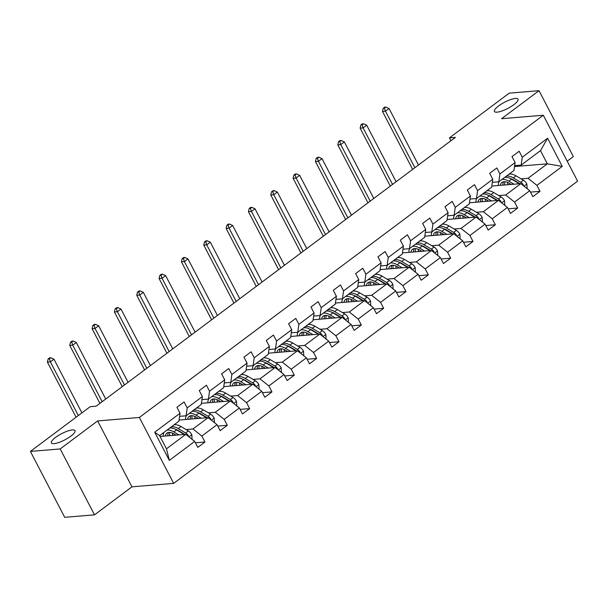 <?xml version="1.0" encoding="UTF-8"?>
<svg xmlns="http://www.w3.org/2000/svg" width="608" height="608" viewBox="0 0 608 608"><rect width="100%" height="100%" fill="white"/><g stroke="black" fill="none" stroke-linecap="round" stroke-linejoin="round"><path stroke-width="0.91" d="M497.063 112.161A13.315 3.488 152.5 0 1 494.41 111.454A13.315 3.488 152.5 0 1 501.418 104.021A13.315 3.488 152.5 0 1 515.386 98.45A13.315 3.488 152.5 0 1 518.039 99.157A13.315 3.488 152.5 0 1 511.032 106.59A13.315 3.488 152.5 0 1 497.063 112.161M54.036 443.642A13.315 3.488 152.5 0 1 51.384 442.936A13.315 3.488 152.5 0 1 58.391 435.503A13.315 3.488 152.5 0 1 72.36 429.932A13.315 3.488 152.5 0 1 75.012 430.639A13.315 3.488 152.5 0 1 68.005 438.064A13.315 3.488 152.5 0 1 54.036 443.642M567.203 161.173L573.329 156.59L539.022 90.683L509.223 93.146L449.441 137.879L450.931 140.729M173.66 483.375L577.6 181.146L543.294 115.239L139.354 417.468L173.66 483.375L131.951 486.833L97.637 420.926L60.192 448.94L94.506 514.854L131.951 486.833M94.506 514.854L64.706 517.317L30.4 451.41L60.192 448.94M512.316 179.588L512.871 179.542M521.117 178.858L528.01 178.288L547.344 163.826L562.256 166.387L536.917 185.356L540.018 191.322L530.48 192.113M514.543 166.539L547.344 163.826L540.482 150.64L521.155 165.102L514.672 165.642M528.01 178.288L536.917 185.356M498.78 195.571L505.674 195.001L520.851 183.646L529.75 190.707L532.859 196.68L540.018 191.322M529.75 190.707L514.573 202.069L517.682 208.035L508.144 208.825M476.436 212.283L483.337 211.713L498.514 200.359L507.414 207.427L510.522 213.393L517.682 208.035M507.414 207.427L492.237 218.781L495.345 224.747L485.807 225.538M454.1 228.996L461.001 228.426L476.178 217.071L485.078 224.139L488.186 230.105L495.345 224.747M485.078 224.139L469.9 235.494L473.009 241.46L463.471 242.25M431.764 245.708L438.664 245.138L453.842 233.784L462.741 240.852L465.85 246.818L473.009 241.46M462.741 240.852L447.564 252.206L450.672 258.172L441.134 258.962M409.427 262.428L416.328 261.85L431.505 250.496L440.405 257.564L443.513 263.53L450.672 258.172M440.405 257.564L425.228 268.918L428.336 274.884L418.798 275.675M387.091 279.14L393.992 278.563L409.169 267.208L418.068 274.276L421.169 280.242L428.336 274.884M418.068 274.276L402.891 285.631L405.992 291.597L396.462 292.387M364.754 295.853L371.648 295.275L386.832 283.921L395.732 290.989L398.833 296.955L405.992 291.597M395.732 290.989L380.547 302.343L383.656 308.317L374.118 309.1M342.418 312.565L349.311 311.995L364.488 300.633L373.388 307.701L376.496 313.667L383.656 308.317M373.388 307.701L358.211 319.056L361.319 325.029L351.781 325.82M320.074 329.278L326.975 328.708L342.152 317.346L351.052 324.414L354.16 330.38L361.319 325.029M351.052 324.414L335.874 335.776L338.983 341.742L329.445 342.532M297.738 345.99L304.638 345.42L319.816 334.066L328.715 341.126L331.824 347.1L338.983 341.742M328.715 341.126L313.538 352.488L316.646 358.454L307.108 359.244M275.401 362.702L282.302 362.132L297.479 350.778L306.379 357.838L309.487 363.812L316.646 358.454M306.379 357.838L291.202 369.2L294.31 375.166L284.772 375.957M253.065 379.415L259.966 378.845L275.143 367.49L284.042 374.558L287.151 380.524L294.31 375.166M284.042 374.558L268.865 385.913L271.966 391.879L262.436 392.669M230.728 396.127L237.629 395.557L252.806 384.203L261.706 391.271L264.807 397.237L271.966 391.879M261.706 391.271L246.529 402.625L249.63 408.591L240.099 409.382M208.392 412.84L215.285 412.27L230.462 400.915L239.37 407.983L242.47 413.949L249.63 408.591M239.37 407.983L224.185 419.338L227.293 425.304L217.755 426.094M186.056 429.56L192.949 428.982L208.126 417.628L217.026 424.696L220.134 430.662L227.293 425.304M217.026 424.696L201.848 436.05L204.957 442.016L195.419 442.806M194.689 441.408L169.343 460.37L154.698 432.227L180.036 413.265L178.927 421.162L159.6 435.624L166.463 448.803L185.79 434.34L194.689 441.408L197.798 447.374L204.957 442.016M187.203 407.907L202.38 396.553L201.263 404.449L186.086 415.804L187.203 407.907L184.095 401.941L176.936 407.299L180.036 413.265M209.54 391.195L224.717 379.84L223.607 387.737L208.422 399.091L209.54 391.195L206.431 385.229L199.272 390.579L202.38 396.553M231.876 374.482L247.053 363.12L245.944 371.017L230.766 382.379L231.876 374.482L228.768 368.516L221.608 373.867L224.717 379.84M254.212 357.77L269.39 346.408L268.28 354.304L253.103 365.666L254.212 357.77L251.104 351.796L243.945 357.154L247.053 363.12M276.549 341.058L291.726 329.696L290.616 337.592L275.439 348.954L276.549 341.058L273.44 335.084L266.281 340.442L269.39 346.408M298.885 324.338L314.062 312.983L312.953 320.88L297.776 332.234L298.885 324.338L295.784 318.372L288.618 323.73L291.726 329.696M321.222 307.625L336.406 296.271L335.289 304.167L320.112 315.522L321.222 307.625L318.121 301.659L310.962 307.017L314.062 312.983M343.566 290.913L358.743 279.558L357.626 287.455L342.448 298.809L343.566 290.913L340.457 284.947L333.298 290.305L336.406 296.271M365.902 274.2L381.079 262.846L379.97 270.742L364.792 282.097L365.902 274.2L362.794 268.234L355.634 273.592L358.743 279.558M388.238 257.488L403.416 246.134L402.306 254.03L387.129 265.384L388.238 257.488L385.13 251.522L377.971 256.88L381.079 262.846M410.575 240.776L425.752 229.421L424.642 237.318L409.465 248.672L410.575 240.776L407.466 234.81L400.307 240.168L403.416 246.134M432.911 224.063L448.088 212.701L446.979 220.598L431.802 231.96L432.911 224.063L429.803 218.097L422.644 223.448L425.752 229.421M455.248 207.351L470.425 195.989L469.315 203.885L454.138 215.247L455.248 207.351L452.147 201.377L444.988 206.735L448.088 212.701M477.584 190.638L492.769 179.276L491.652 187.173L476.474 198.535L477.584 190.638L474.483 184.665L467.324 190.023L470.425 195.989M499.928 173.918L515.105 162.564L513.988 170.46L498.811 181.815L499.928 173.918L496.82 167.952L489.66 173.31L492.769 179.276M521.155 165.102L522.264 157.206L519.156 151.24L511.997 156.598L515.105 162.564M522.264 157.206L547.61 138.244L562.256 166.387M30.4 451.41L90.182 406.684L96.14 406.19L455.4 137.385L449.441 137.879M498.811 181.815L492.336 182.354M491.811 186.048L520.851 183.646M489.98 196.3L490.527 196.255M505.674 195.001L514.573 202.069M476.474 198.535L469.992 199.067M469.475 202.76L498.514 200.359M467.643 213.013L468.19 212.967M483.337 211.713L492.237 218.781M454.138 215.247L447.655 215.779M447.138 219.473L476.178 217.071M445.299 229.725L445.854 229.68M461.001 228.426L469.9 235.494M431.802 231.96L425.319 232.492M424.802 236.193L453.842 233.784M422.963 246.438L423.518 246.392M438.664 245.138L447.564 252.206M409.465 248.672L402.982 249.212M402.466 252.905L431.505 250.496M400.626 263.15L401.181 263.104M416.328 261.85L425.228 268.918M387.129 265.384L380.646 265.924M380.122 269.618L409.169 267.208M378.29 279.87L378.845 279.824M393.992 278.563L402.891 285.631M364.792 282.097L358.31 282.636M357.785 286.33L386.832 283.921M355.954 296.582L356.508 296.537M371.648 295.275L380.547 302.343M342.448 298.809L335.973 299.349M335.449 303.042L364.488 300.633M333.617 313.295L334.164 313.249M349.311 311.995L358.211 319.056M320.112 315.522L313.629 316.061M313.112 319.755L342.152 317.346M311.281 330.007L311.828 329.962M326.975 328.708L335.874 335.776M297.776 332.234L291.293 332.774M290.776 336.467L319.816 334.066M288.937 346.72L289.492 346.674M304.638 345.42L313.538 352.488M275.439 348.954L268.956 349.486M268.44 353.18L297.479 350.778M266.6 363.432L267.155 363.386M282.302 362.132L291.202 369.2M253.103 365.666L246.62 366.198M246.103 369.892L275.143 367.49M244.264 380.144L244.819 380.099M259.966 378.845L268.865 385.913M230.766 382.379L224.284 382.911M223.759 386.612L252.806 384.203M221.928 396.857L222.482 396.811M237.629 395.557L246.529 402.625M208.422 399.091L201.947 399.631M201.423 403.324L230.462 400.915M199.591 413.569L200.146 413.524M215.285 412.27L224.185 419.338M186.086 415.804L179.611 416.343M179.086 420.037L208.126 417.628M177.255 430.289L177.802 430.244M192.949 428.982L201.848 436.05M154.698 432.227L159.6 435.624M539.022 90.683L501.577 118.697L543.294 115.239M97.637 420.926L139.354 417.468M160.041 436.476L185.79 434.34M166.463 448.803L169.343 460.37M547.61 138.244L540.482 150.64M192.105 439.356L191.778 434.659A5.518 2.82 -126.8 0 0 188.343 430.92L180.986 426.542A15.922 8.14 -126.8 0 0 173.979 424.863M172.398 433.101A13.216 6.756 -126.8 0 0 172.885 435.412M178.896 434.91L173.827 431.9A15.922 8.14 -126.8 0 0 166.82 430.221M164.054 432.288A15.922 8.14 -126.8 0 0 163.21 436.21M176.069 435.146L173.987 433.907A13.216 6.756 -126.8 0 0 166.843 433.132A13.216 6.756 -126.8 0 0 165.254 436.042M188.442 436.445L188.214 435.366A5.518 2.82 -126.8 0 0 185.622 432.949L178.266 428.579A15.922 8.14 -126.8 0 0 171.258 426.9M167.892 435.085A15.922 8.14 -126.8 0 0 168.044 435.814M169.754 435.67A13.216 6.756 53.2 0 1 169.754 432.402M175.583 429.332A13.216 6.756 53.2 0 1 178.425 430.586L184.87 434.416M169.541 428.184A15.922 8.14 53.2 0 1 176.548 429.864L183.905 434.241A5.518 2.82 53.2 0 1 184.262 434.469M168.454 432.455A13.216 6.756 -126.8 0 0 167.907 435.822M81.905 412.87L53.96 359.191L50.38 361.874L47.401 362.117L76.091 417.225M78.326 415.553L50.38 361.874L49.362 358.826L50.791 357.755L49.598 357.854L48.169 358.925L49.362 358.826M48.169 358.925L47.401 362.117M53.96 359.191L50.791 357.755M214.449 422.644L214.115 417.947A5.518 2.82 -126.8 0 0 210.68 414.2L203.323 409.83A15.922 8.14 -126.8 0 0 196.316 408.15M194.735 416.389A13.216 6.756 -126.8 0 0 195.221 418.699M201.233 418.198L196.164 415.188A15.922 8.14 -126.8 0 0 189.156 413.508M186.39 415.576A15.922 8.14 -126.8 0 0 185.546 419.497M198.406 418.433L196.323 417.194A13.216 6.756 -126.8 0 0 189.179 416.419A13.216 6.756 -126.8 0 0 187.598 419.33M210.778 419.733L210.55 418.654A5.518 2.82 -126.8 0 0 207.959 416.237L200.602 411.867A15.922 8.14 -126.8 0 0 193.595 410.187M190.228 418.372A15.922 8.14 -126.8 0 0 190.38 419.102M192.09 418.958A13.216 6.756 53.2 0 1 192.09 415.69M197.919 412.619A13.216 6.756 53.2 0 1 200.762 413.873L207.206 417.704M191.877 411.472A15.922 8.14 53.2 0 1 198.884 413.151L206.241 417.529A5.518 2.82 53.2 0 1 206.598 417.757M190.79 415.735A13.216 6.756 -126.8 0 0 190.243 419.11M105.731 399.015L76.304 342.479L72.724 345.154L69.745 345.405L99.917 403.362M102.152 401.69L72.724 345.154L71.698 342.114L73.127 341.042L71.934 341.141L70.505 342.213L71.698 342.114M70.505 342.213L69.745 345.405M76.304 342.479L73.127 341.042M236.786 405.931L236.451 401.227A5.518 2.82 -126.8 0 0 233.016 397.488L225.659 393.118A15.922 8.14 -126.8 0 0 218.66 391.438M217.071 399.669A13.216 6.756 -126.8 0 0 217.558 401.987M223.569 401.485L218.5 398.476A15.922 8.14 -126.8 0 0 211.5 396.796M208.726 398.863A15.922 8.14 -126.8 0 0 207.883 402.785M220.742 401.721L218.66 400.482A13.216 6.756 -126.8 0 0 211.516 399.707A13.216 6.756 -126.8 0 0 209.935 402.618M233.115 403.02L232.887 401.941A5.518 2.82 -126.8 0 0 230.295 399.524L222.938 395.154A15.922 8.14 -126.8 0 0 215.939 393.475M212.564 401.66A15.922 8.14 -126.8 0 0 212.716 402.39M214.426 402.245A13.216 6.756 53.2 0 1 214.434 398.977M220.256 395.907A13.216 6.756 53.2 0 1 223.098 397.161L229.543 400.991M214.214 394.759A15.922 8.14 53.2 0 1 221.221 396.439L228.578 400.809A5.518 2.82 53.2 0 1 228.935 401.044M213.127 399.023A13.216 6.756 -126.8 0 0 212.58 402.397M128.068 382.303L98.64 325.766L95.061 328.442L92.082 328.692L122.254 386.65M124.488 384.978L95.061 328.442L94.035 325.402L95.464 324.33L94.27 324.429L92.842 325.5L94.035 325.402M92.842 325.5L92.082 328.692M98.64 325.766L95.464 324.33M259.122 389.219L258.788 384.514A5.518 2.82 -126.8 0 0 255.352 380.775L247.996 376.405A15.922 8.14 -126.8 0 0 240.996 374.726M239.415 382.956A13.216 6.756 -126.8 0 0 239.902 385.274M245.906 384.773L240.836 381.763A15.922 8.14 -126.8 0 0 233.837 380.076M231.063 382.151A15.922 8.14 -126.8 0 0 230.219 386.072M243.078 385.008L240.996 383.77A13.216 6.756 -126.8 0 0 233.852 382.987A13.216 6.756 -126.8 0 0 232.271 385.905M255.459 386.308L255.223 385.229A5.518 2.82 -126.8 0 0 252.632 382.812L245.275 378.442A15.922 8.14 -126.8 0 0 238.275 376.755M234.901 384.948A15.922 8.14 -126.8 0 0 235.053 385.67M236.77 385.533A13.216 6.756 53.2 0 1 236.77 382.257M242.592 379.194A13.216 6.756 53.2 0 1 245.434 380.448L251.879 384.279M236.558 378.047A15.922 8.14 53.2 0 1 243.557 379.726L250.914 384.096A5.518 2.82 53.2 0 1 251.279 384.332M235.463 382.31A13.216 6.756 -126.8 0 0 234.916 385.685M150.404 365.59L120.977 309.054L117.397 311.729L114.418 311.98L144.59 369.938M146.824 368.266L117.397 311.729L116.371 308.689L117.8 307.618L116.614 307.716L115.178 308.788L116.371 308.689M115.178 308.788L114.418 311.98M120.977 309.054L117.8 307.618M281.458 372.506L281.124 367.802A5.518 2.82 -126.8 0 0 277.689 364.063L270.34 359.693A15.922 8.14 -126.8 0 0 263.332 358.006M261.752 366.244A13.216 6.756 -126.8 0 0 262.238 368.562M268.242 368.06L263.173 365.051A15.922 8.14 -126.8 0 0 256.173 363.364M253.399 365.438A15.922 8.14 -126.8 0 0 252.556 369.36M265.415 368.296L263.332 367.057A13.216 6.756 -126.8 0 0 256.188 366.274A13.216 6.756 -126.8 0 0 254.608 369.193M277.795 369.596L277.56 368.516A5.518 2.82 -126.8 0 0 274.968 366.1L267.619 361.73A15.922 8.14 -126.8 0 0 260.612 360.042M257.237 368.235A15.922 8.14 -126.8 0 0 257.389 368.957M259.107 368.82A13.216 6.756 53.2 0 1 259.107 365.545M264.928 362.482A13.216 6.756 53.2 0 1 267.771 363.736L274.216 367.566M258.894 361.327A15.922 8.14 53.2 0 1 265.894 363.014L273.25 367.384A5.518 2.82 53.2 0 1 273.615 367.612M257.807 365.598A13.216 6.756 -126.8 0 0 257.26 368.972M172.74 348.87L143.313 292.342L139.734 295.017L136.754 295.268L166.926 353.225M169.161 351.553L139.734 295.017L138.708 291.969L140.136 290.898L138.951 290.996L137.514 292.068L138.708 291.969M137.514 292.068L136.754 295.268M143.313 292.342L140.136 290.898M303.795 355.794L303.46 351.09A5.518 2.82 -126.8 0 0 300.025 347.35L292.676 342.98A15.922 8.14 -126.8 0 0 285.669 341.293M284.088 349.532A13.216 6.756 -126.8 0 0 284.574 351.842M290.578 351.348L285.517 348.338A15.922 8.14 -126.8 0 0 278.51 346.651M275.743 348.726A15.922 8.14 -126.8 0 0 274.892 352.648M287.759 351.584L285.669 350.345A13.216 6.756 -126.8 0 0 278.525 349.562A13.216 6.756 -126.8 0 0 276.944 352.48M300.132 352.883L299.896 351.804A5.518 2.82 -126.8 0 0 297.312 349.387L289.955 345.017A15.922 8.14 -126.8 0 0 282.948 343.33M279.574 351.523A15.922 8.14 -126.8 0 0 279.733 352.245M281.443 352.108A13.216 6.756 53.2 0 1 281.443 348.832M287.265 345.762A13.216 6.756 53.2 0 1 290.107 347.024L296.56 350.854M281.23 344.614A15.922 8.14 53.2 0 1 288.238 346.302L295.587 350.672A5.518 2.82 53.2 0 1 295.952 350.9M280.144 348.886A13.216 6.756 -126.8 0 0 279.596 352.26M195.084 332.158L165.65 275.629L162.07 278.304L159.091 278.548L189.263 336.513M191.505 334.841L162.07 278.304L161.044 275.257L162.48 274.185L161.287 274.284L159.851 275.356L161.044 275.257M159.851 275.356L159.091 278.548M165.65 275.629L162.48 274.185M326.131 339.082L325.797 334.377A5.518 2.82 -126.8 0 0 322.369 330.638L315.012 326.268A15.922 8.14 -126.8 0 0 308.005 324.581M306.424 332.819A13.216 6.756 -126.8 0 0 306.911 335.13M312.915 334.636L307.853 331.626A15.922 8.14 -126.8 0 0 300.846 329.939M298.08 332.014A15.922 8.14 -126.8 0 0 297.236 335.935M310.095 334.871L308.013 333.632A13.216 6.756 -126.8 0 0 300.861 332.85A13.216 6.756 -126.8 0 0 299.28 335.76M322.468 336.171L322.24 335.092A5.518 2.82 -126.8 0 0 319.648 332.675L312.292 328.305A15.922 8.14 -126.8 0 0 305.284 326.618M301.918 334.803A15.922 8.14 -126.8 0 0 302.07 335.532M303.78 335.388A13.216 6.756 53.2 0 1 303.78 332.12M309.601 329.05A13.216 6.756 53.2 0 1 312.451 330.311L318.896 334.142M303.567 327.902A15.922 8.14 53.2 0 1 310.574 329.589L317.931 333.959A5.518 2.82 53.2 0 1 318.288 334.187M302.48 332.173A13.216 6.756 -126.8 0 0 301.933 335.548M217.421 315.446L187.986 258.909L184.406 261.592L181.427 261.835L211.599 319.8M213.841 318.128L184.406 261.592L183.38 258.544L184.817 257.473L183.624 257.572L182.195 258.643L183.38 258.544M182.195 258.643L181.427 261.835M187.986 258.909L184.817 257.473M348.468 322.362L348.141 317.665A5.518 2.82 -126.8 0 0 344.706 313.926L337.349 309.556A15.922 8.14 -126.8 0 0 330.342 307.868M328.761 316.107A13.216 6.756 -126.8 0 0 329.247 318.417M335.259 317.923L330.19 314.906A15.922 8.14 -126.8 0 0 323.182 313.226M320.416 315.301A15.922 8.14 -126.8 0 0 319.572 319.223M332.432 318.151L330.349 316.92A13.216 6.756 -126.8 0 0 323.205 316.137A13.216 6.756 -126.8 0 0 321.624 319.048M344.804 319.458L344.576 318.379A5.518 2.82 -126.8 0 0 341.985 315.962L334.628 311.585A15.922 8.14 -126.8 0 0 327.621 309.905M324.254 318.09A15.922 8.14 -126.8 0 0 324.406 318.82M326.116 318.676A13.216 6.756 53.2 0 1 326.116 315.408M331.945 312.337A13.216 6.756 53.2 0 1 334.788 313.599L341.232 317.429M325.903 311.19A15.922 8.14 53.2 0 1 332.91 312.877L340.267 317.247A5.518 2.82 53.2 0 1 340.624 317.475M324.816 315.461A13.216 6.756 -126.8 0 0 324.269 318.828M239.757 298.733L210.322 242.197L206.743 244.88L203.764 245.123L233.936 303.088M236.178 301.416L206.743 244.88L205.724 241.832L207.153 240.76L205.96 240.859L204.531 241.931L205.724 241.832M204.531 241.931L203.764 245.123M210.322 242.197L207.153 240.76M370.812 305.649L370.477 300.952A5.518 2.82 -126.8 0 0 367.042 297.213L359.685 292.843A15.922 8.14 -126.8 0 0 352.678 291.156M351.097 299.394A13.216 6.756 -126.8 0 0 351.584 301.705M357.595 301.211L352.526 298.194A15.922 8.14 -126.8 0 0 345.519 296.514M342.752 298.589A15.922 8.14 -126.8 0 0 341.909 302.51M354.768 301.439L352.686 300.2A13.216 6.756 -126.8 0 0 345.542 299.425A13.216 6.756 -126.8 0 0 343.961 302.336M367.141 302.738L366.913 301.659A5.518 2.82 -126.8 0 0 364.321 299.25L356.964 294.872A15.922 8.14 -126.8 0 0 349.957 293.193M346.59 301.378A15.922 8.14 -126.8 0 0 346.742 302.108M348.452 301.963A13.216 6.756 53.2 0 1 348.452 298.695M354.282 295.625A13.216 6.756 53.2 0 1 357.124 296.879L363.569 300.709M348.24 294.477A15.922 8.14 53.2 0 1 355.247 296.164L362.604 300.534A5.518 2.82 53.2 0 1 362.961 300.762M347.153 298.748A13.216 6.756 -126.8 0 0 346.606 302.115M262.094 282.021L232.666 225.484L229.087 228.167L226.108 228.41L256.28 286.376M258.514 284.696L229.087 228.167L228.061 225.12L229.49 224.048L228.296 224.147L226.868 225.218L228.061 225.12M226.868 225.218L226.108 228.41M232.666 225.484L229.49 224.048M393.148 288.937L392.814 284.24A5.518 2.82 -126.8 0 0 389.378 280.501L382.022 276.123A15.922 8.14 -126.8 0 0 375.022 274.444M373.441 282.682A13.216 6.756 -126.8 0 0 373.92 284.992M379.932 284.491L374.862 281.481A15.922 8.14 -126.8 0 0 367.863 279.802M365.089 281.869A15.922 8.14 -126.8 0 0 364.245 285.79M377.104 284.726L375.022 283.488A13.216 6.756 -126.8 0 0 367.878 282.712A13.216 6.756 -126.8 0 0 366.297 285.623M389.477 286.026L389.249 284.947A5.518 2.82 -126.8 0 0 386.658 282.53L379.301 278.16A15.922 8.14 -126.8 0 0 372.301 276.48M368.927 284.666A15.922 8.14 -126.8 0 0 369.079 285.395M370.789 285.251A13.216 6.756 53.2 0 1 370.796 281.983M376.618 278.912A13.216 6.756 53.2 0 1 379.46 280.166L385.905 283.997M370.584 277.765A15.922 8.14 53.2 0 1 377.583 279.444L384.94 283.822A5.518 2.82 53.2 0 1 385.297 284.05M369.489 282.036A13.216 6.756 -126.8 0 0 368.942 285.403M284.43 265.308L255.003 208.772L251.423 211.455L248.444 211.698L278.616 269.663M280.85 267.984L251.423 211.455L250.397 208.407L251.826 207.336L250.633 207.434L249.204 208.506L250.397 208.407M249.204 208.506L248.444 211.698M255.003 208.772L251.826 207.336M415.484 272.224L415.15 267.528A5.518 2.82 -126.8 0 0 411.715 263.788L404.358 259.411A15.922 8.14 -126.8 0 0 397.358 257.731M395.778 265.97A13.216 6.756 -126.8 0 0 396.264 268.28M402.268 267.778L397.199 264.769A15.922 8.14 -126.8 0 0 390.199 263.089M387.425 265.156A15.922 8.14 -126.8 0 0 386.582 269.078M399.441 268.014L397.358 266.775A13.216 6.756 -126.8 0 0 390.214 266A13.216 6.756 -126.8 0 0 388.634 268.911M411.821 269.314L411.586 268.234A5.518 2.82 -126.8 0 0 408.994 265.818L401.637 261.448A15.922 8.14 -126.8 0 0 394.638 259.768M391.263 267.953A15.922 8.14 -126.8 0 0 391.415 268.683M393.133 268.538A13.216 6.756 53.2 0 1 393.133 265.27M398.954 262.2A13.216 6.756 53.2 0 1 401.797 263.454L408.242 267.284M392.92 261.052A15.922 8.14 53.2 0 1 399.92 262.732L407.276 267.11A5.518 2.82 53.2 0 1 407.641 267.338M391.833 265.324A13.216 6.756 -126.8 0 0 391.278 268.69M306.766 248.596L277.339 192.06L273.76 194.735L270.78 194.986L300.952 252.943M303.187 251.271L273.76 194.735L272.734 191.695L274.162 190.623L272.977 190.722L271.54 191.794L272.734 191.695M271.54 191.794L270.78 194.986M277.339 192.06L274.162 190.623M437.821 255.512L437.486 250.808A5.518 2.82 -126.8 0 0 434.051 247.068L426.702 242.698A15.922 8.14 -126.8 0 0 419.695 241.019M418.114 249.25A13.216 6.756 -126.8 0 0 418.6 251.568M424.604 251.066L419.543 248.056A15.922 8.14 -126.8 0 0 412.536 246.377M409.762 248.444A15.922 8.14 -126.8 0 0 408.918 252.366M421.777 251.302L419.695 250.063A13.216 6.756 -126.8 0 0 412.551 249.288A13.216 6.756 -126.8 0 0 410.97 252.198M434.158 252.601L433.922 251.522A5.518 2.82 -126.8 0 0 431.33 249.105L423.981 244.735A15.922 8.14 -126.8 0 0 416.974 243.056M413.6 251.241A15.922 8.14 -126.8 0 0 413.759 251.97M415.469 251.826A13.216 6.756 53.2 0 1 415.469 248.558M421.291 245.488A13.216 6.756 53.2 0 1 424.133 246.742L430.578 250.572M415.256 244.34A15.922 8.14 53.2 0 1 422.256 246.02L429.613 250.39A5.518 2.82 53.2 0 1 429.978 250.625M414.17 248.604A13.216 6.756 -126.8 0 0 413.622 251.978M329.103 231.884L299.676 175.347L296.096 178.022L293.117 178.273L323.289 236.231M325.523 234.559L296.096 178.022L295.07 174.982L296.506 173.911L295.313 174.01L293.877 175.081L295.07 174.982M293.877 175.081L293.117 178.273M299.676 175.347L296.506 173.911M460.157 238.8L459.823 234.095A5.518 2.82 -126.8 0 0 456.395 230.356L449.038 225.986A15.922 8.14 -126.8 0 0 442.031 224.306M440.45 232.537A13.216 6.756 -126.8 0 0 440.937 234.855M446.941 234.354L441.879 231.344A15.922 8.14 -126.8 0 0 434.872 229.657M432.106 231.732A15.922 8.14 -126.8 0 0 431.254 235.653M444.121 234.589L442.031 233.35A13.216 6.756 -126.8 0 0 434.887 232.568A13.216 6.756 -126.8 0 0 433.306 235.486M456.494 235.889L456.266 234.81A5.518 2.82 -126.8 0 0 453.674 232.393L446.318 228.023A15.922 8.14 -126.8 0 0 439.31 226.336M435.936 234.528A15.922 8.14 -126.8 0 0 436.096 235.25M437.806 235.114A13.216 6.756 53.2 0 1 437.806 231.846M443.627 228.775A13.216 6.756 53.2 0 1 446.477 230.029L452.922 233.86M437.593 227.628A15.922 8.14 53.2 0 1 444.6 229.307L451.949 233.677A5.518 2.82 53.2 0 1 452.314 233.913M436.506 231.891A13.216 6.756 -126.8 0 0 435.959 235.266M351.447 215.171L322.012 158.635L318.432 161.31L315.453 161.561L345.625 219.518M347.867 217.846L318.432 161.31L317.406 158.27L318.843 157.198L317.65 157.297L316.213 158.369L317.406 158.27M316.213 158.369L315.453 161.561M322.012 158.635L318.843 157.198M482.494 222.087L482.159 217.383A5.518 2.82 -126.8 0 0 478.732 213.644L471.375 209.274A15.922 8.14 -126.8 0 0 464.368 207.586M462.787 215.825A13.216 6.756 -126.8 0 0 463.273 218.143M469.277 217.641L464.216 214.632A15.922 8.14 -126.8 0 0 457.208 212.944M454.442 215.019A15.922 8.14 -126.8 0 0 453.598 218.941M466.458 217.877L464.375 216.638A13.216 6.756 -126.8 0 0 457.231 215.855A13.216 6.756 -126.8 0 0 455.643 218.774M478.83 219.176L478.602 218.097A5.518 2.82 -126.8 0 0 476.011 215.68L468.654 211.31A15.922 8.14 -126.8 0 0 461.647 209.623M458.28 217.816A15.922 8.14 -126.8 0 0 458.432 218.538M460.142 218.401A13.216 6.756 53.2 0 1 460.142 215.126M465.964 212.063A13.216 6.756 53.2 0 1 468.814 213.317L475.258 217.147M459.929 210.908A15.922 8.14 53.2 0 1 466.936 212.595L474.293 216.965A5.518 2.82 53.2 0 1 474.65 217.193M458.842 215.179A13.216 6.756 -126.8 0 0 458.295 218.553M373.783 198.451L344.348 141.922L340.769 144.598L337.79 144.848L367.962 202.806M370.204 201.134L340.769 144.598L339.743 141.55L341.179 140.478L339.986 140.577L338.557 141.649L339.743 141.55M338.557 141.649L337.79 144.848M344.348 141.922L341.179 140.478M504.83 205.375L504.503 200.67A5.518 2.82 -126.8 0 0 501.068 196.931L493.711 192.561A15.922 8.14 -126.8 0 0 486.704 190.874M485.123 199.112A13.216 6.756 -126.8 0 0 485.61 201.423M491.621 200.929L486.552 197.919A15.922 8.14 -126.8 0 0 479.545 196.232M476.778 198.307A15.922 8.14 -126.8 0 0 475.935 202.228M488.794 201.164L486.712 199.926A13.216 6.756 -126.8 0 0 479.568 199.143A13.216 6.756 -126.8 0 0 477.987 202.061M501.167 202.464L500.939 201.385A5.518 2.82 -126.8 0 0 498.347 198.968L490.99 194.598A15.922 8.14 -126.8 0 0 483.983 192.911M480.616 201.104A15.922 8.14 -126.8 0 0 480.768 201.826M482.478 201.689A13.216 6.756 53.2 0 1 482.478 198.413M488.308 195.35A13.216 6.756 53.2 0 1 491.15 196.604L497.595 200.435M482.266 194.195A15.922 8.14 53.2 0 1 489.273 195.882L496.63 200.252A5.518 2.82 53.2 0 1 496.987 200.48M481.179 198.466A13.216 6.756 -126.8 0 0 480.632 201.841M396.12 181.739L366.685 125.21L363.105 127.885L360.126 128.128L390.306 186.094M392.54 184.422L363.105 127.885L362.087 124.838L363.516 123.766L362.322 123.865L360.894 124.936L362.087 124.838M360.894 124.936L360.126 128.128M366.685 125.21L363.516 123.766M527.174 188.662L526.84 183.958A5.518 2.82 -126.8 0 0 523.404 180.219L516.048 175.849A15.922 8.14 -126.8 0 0 509.04 174.162M507.46 182.4A13.216 6.756 -126.8 0 0 507.946 184.71M513.958 184.216L508.888 181.207A15.922 8.14 -126.8 0 0 501.881 179.52M499.115 181.594A15.922 8.14 -126.8 0 0 498.271 185.516M511.13 184.452L509.048 183.213A13.216 6.756 -126.8 0 0 501.904 182.43A13.216 6.756 -126.8 0 0 500.323 185.341M523.503 185.752L523.275 184.672A5.518 2.82 -126.8 0 0 520.684 182.256L513.327 177.886A15.922 8.14 -126.8 0 0 506.32 176.198M502.953 184.384A15.922 8.14 -126.8 0 0 503.105 185.113M504.815 184.969A13.216 6.756 53.2 0 1 504.815 181.701M510.644 178.63A13.216 6.756 53.2 0 1 513.486 179.892L519.931 183.722M504.602 177.483A15.922 8.14 53.2 0 1 511.609 179.17L518.966 183.54A5.518 2.82 53.2 0 1 519.323 183.768M503.515 181.754A13.216 6.756 -126.8 0 0 502.968 185.128M418.456 165.026L389.029 108.49L385.449 111.173L382.47 111.416L412.642 169.381M414.876 167.709L385.449 111.173L384.423 108.125L385.852 107.054L384.659 107.152L383.23 108.224L384.423 108.125M383.23 108.224L382.47 111.416M389.029 108.49L385.852 107.054M188.982 436.871L191.786 434.773M178.266 428.579L180.986 426.542M173.827 431.9L176.548 429.864M185.622 432.949L188.343 430.92M183.51 434.53L183.905 434.241M187.188 435.45L188.214 435.366M211.318 420.158L214.122 418.061M200.602 411.867L203.323 409.83M196.164 415.188L198.884 413.151M207.959 416.237L210.68 414.2M205.846 417.818L206.241 417.529M209.532 418.737L210.55 418.654M233.654 403.446L236.459 401.348M222.938 395.154L225.659 393.118M218.5 398.476L221.221 396.439M230.295 399.524L233.016 397.488M228.19 401.105L228.578 400.809M231.868 402.025L232.887 401.941M255.991 386.734L258.795 384.636M245.275 378.442L247.996 376.405M240.836 381.763L243.557 379.726M252.632 382.812L255.352 380.775M250.526 384.393L250.914 384.096M254.205 385.312L255.223 385.229M278.327 370.021L281.139 367.916M267.619 361.73L270.34 359.693M263.173 365.051L265.894 363.014M274.968 366.1L277.689 364.063M272.863 367.68L273.25 367.384M276.541 368.6L277.56 368.516M300.664 353.309L303.476 351.204M289.955 345.017L292.676 342.98M285.517 348.338L288.238 346.302M297.312 349.387L300.025 347.35M295.199 350.968L295.587 350.672M298.878 351.888L299.896 351.804M323.008 336.596L325.812 334.491M312.292 328.305L315.012 326.268M307.853 331.626L310.574 329.589M319.648 332.675L322.369 330.638M317.536 334.248L317.931 333.959M321.214 335.175L322.24 335.092M345.344 319.884L348.148 317.779M334.628 311.585L337.349 309.556M330.19 314.906L332.91 312.877M341.985 315.962L344.706 313.926M339.872 317.536L340.267 317.247M343.55 318.463L344.576 318.379M367.68 303.164L370.485 301.066M356.964 294.872L359.685 292.843M352.526 298.194L355.247 296.164M364.321 299.25L367.042 297.213M362.208 300.823L362.604 300.534M365.894 301.75L366.913 301.659M390.017 286.452L392.821 284.354M379.301 278.16L382.022 276.123M374.862 281.481L377.583 279.444M386.658 282.53L389.378 280.501M384.552 284.111L384.94 283.822M388.231 285.03L389.249 284.947M412.353 269.739L415.158 267.642M401.637 261.448L404.358 259.411M397.199 264.769L399.92 262.732M408.994 265.818L411.715 263.788M406.889 267.398L407.276 267.11M410.567 268.318L411.586 268.234M434.69 253.027L437.502 250.929M423.981 244.735L426.702 242.698M419.543 248.056L422.256 246.02M431.33 249.105L434.051 247.068M429.225 250.686L429.613 250.39M432.904 251.606L433.922 251.522M457.026 236.314L459.838 234.217M446.318 228.023L449.038 225.986M441.879 231.344L444.6 229.307M453.674 232.393L456.395 230.356M451.562 233.974L451.949 233.677M455.24 234.893L456.266 234.81M479.37 219.602L482.174 217.497M468.654 211.31L471.375 209.274M464.216 214.632L466.936 212.595M476.011 215.68L478.732 213.644M473.898 217.261L474.293 216.965M477.576 218.181L478.602 218.097M501.706 202.89L504.511 200.784M490.99 194.598L493.711 192.561M486.552 197.919L489.273 195.882M498.347 198.968L501.068 196.931M496.234 200.549L496.63 200.252M499.913 201.468L500.939 201.385M524.043 186.177L526.847 184.072M513.327 177.886L516.048 175.849M508.888 181.207L511.609 179.17M520.684 182.256L523.404 180.219M518.571 183.829L518.966 183.54M522.257 184.756L523.275 184.672"/></g></svg>
